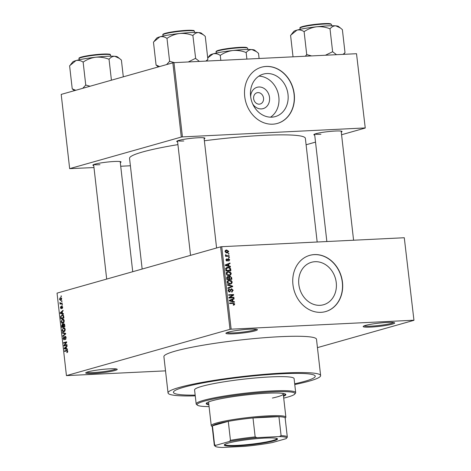 <?xml version="1.0" encoding="UTF-8"?>
<svg xmlns="http://www.w3.org/2000/svg" width="471" height="471" viewBox="0 0 471 471"><rect width="100%" height="100%" fill="white"/><g stroke="black" fill="none" stroke-linecap="round" stroke-linejoin="round"><path stroke-width="0.71" d="M370.706 327.092A15.861 1.631 -6.5 0 1 363.235 326.385A15.861 1.631 -6.5 0 1 387.144 322.441A15.861 1.631 -6.5 0 1 394.58 322.812A15.861 1.631 -6.5 0 1 387.409 325.19A15.861 1.631 -6.5 0 1 370.706 327.092M364.13 325.867A15.025 1.543 173.5 0 0 371.042 326.144A15.025 1.543 173.5 0 0 393.591 322.511M93.252 373.497A15.861 1.631 -6.5 0 1 85.781 372.785A15.861 1.631 -6.5 0 1 109.696 368.84A15.861 1.631 -6.5 0 1 117.126 369.217A15.861 1.631 -6.5 0 1 109.955 371.595A15.861 1.631 -6.5 0 1 93.252 373.497M86.676 372.273A15.025 1.543 173.5 0 0 93.588 372.549A15.025 1.543 173.5 0 0 116.137 368.917M233.445 333.821A15.861 1.631 -6.5 0 1 225.974 333.115A15.861 1.631 -6.5 0 1 249.889 329.17A15.861 1.631 -6.5 0 1 257.319 329.541A15.861 1.631 -6.5 0 1 250.148 331.925A15.861 1.631 -6.5 0 1 233.445 333.821M226.875 332.603A15.025 1.543 173.5 0 0 233.787 332.873A15.025 1.543 173.5 0 0 256.33 329.241M250.654 96.738A11.086 9.338 -105.8 0 1 258.879 86.994A11.086 9.338 -105.8 0 1 269.524 97.491A11.086 9.338 -105.8 0 1 261.376 108.907A11.086 9.338 -105.8 0 1 252.691 103.95M257.931 92.61A5.84 4.922 74.2 0 0 257.001 92.763A5.84 4.922 74.2 0 0 253.722 99.181A5.84 4.922 74.2 0 0 259.25 104.162A5.84 4.922 74.2 0 0 260.18 104.009A5.84 4.922 74.2 0 0 263.454 97.591A5.84 4.922 74.2 0 0 257.931 92.61M266.816 73.547A22.066 18.593 74.2 0 0 263.295 74.118A22.066 18.593 74.2 0 0 250.919 98.357A22.066 18.593 74.2 0 0 271.791 117.161A22.066 18.593 74.2 0 0 275.311 116.59A22.066 18.593 74.2 0 0 287.687 92.351A22.066 18.593 74.2 0 0 266.816 73.547M266.186 66.435A29.214 24.61 74.2 0 0 261.523 67.194A29.214 24.61 74.2 0 0 245.144 99.281A29.214 24.61 74.2 0 0 272.768 124.179A29.214 24.61 74.2 0 0 277.431 123.414A29.214 24.61 74.2 0 0 293.81 91.327A29.214 24.61 74.2 0 0 266.186 66.435M277.342 123.437A29.214 24.61 74.2 0 0 293.627 91.327A29.214 24.61 74.2 0 0 266.015 66.482A29.214 24.61 74.2 0 0 261.434 67.218M320.027 305.32A22.066 18.593 -105.8 0 1 299.156 286.509A22.066 18.593 -105.8 0 1 311.531 262.27A22.066 18.593 -105.8 0 1 315.052 261.699A22.066 18.593 -105.8 0 1 335.923 280.504A22.066 18.593 -105.8 0 1 323.548 304.743A22.066 18.593 -105.8 0 1 320.027 305.32M314.422 254.587A29.214 24.61 74.2 0 0 309.759 255.347A29.214 24.61 74.2 0 0 293.38 287.434A29.214 24.61 74.2 0 0 321.004 312.332A29.214 24.61 74.2 0 0 325.667 311.567A29.214 24.61 74.2 0 0 342.046 279.48A29.214 24.61 74.2 0 0 314.422 254.587M325.579 311.59A29.214 24.61 74.2 0 0 341.864 279.48A29.214 24.61 74.2 0 0 314.251 254.634A29.214 24.61 74.2 0 0 309.671 255.376M314.728 135.118A14.189 1.46 -6.5 0 1 313.904 134.565A14.189 1.46 -6.5 0 1 335.299 131.032A14.189 1.46 -6.5 0 1 341.946 131.368A14.189 1.46 -6.5 0 1 341.269 132.092M314.869 134.041A13.353 1.372 173.5 0 0 320.928 134.253M177.614 141.842A14.189 1.46 -6.5 0 1 176.784 141.288A14.189 1.46 -6.5 0 1 198.179 137.756A14.189 1.46 -6.5 0 1 204.832 138.091A14.189 1.46 -6.5 0 1 204.149 138.815M177.75 140.764A13.353 1.372 173.5 0 0 183.808 140.976M93.753 165.568A14.189 1.46 -6.5 0 1 92.928 165.015A14.189 1.46 -6.5 0 1 114.323 161.488A14.189 1.46 -6.5 0 1 120.97 161.824A14.189 1.46 -6.5 0 1 120.293 162.548M93.894 164.491A13.353 1.372 173.5 0 0 99.952 164.703M294.769 384.536A76.791 7.895 173.5 0 0 320.627 375.57A76.791 7.895 173.5 0 0 284.143 372.997A76.791 7.895 173.5 0 0 206.634 381.604A76.791 7.895 173.5 0 0 168.041 392.955A76.791 7.895 173.5 0 0 195.253 395.875M320.627 375.57L316.494 339.273A76.791 7.895 173.5 0 0 280.01 336.7A76.791 7.895 173.5 0 0 202.501 345.308A76.791 7.895 173.5 0 0 163.902 356.659L168.041 392.955M317.171 242.012L305.361 138.327A88.471 9.096 173.5 0 0 263.318 135.365A88.471 9.096 173.5 0 0 204.373 140.764M281.328 373.791A71.362 7.336 173.5 0 0 209.295 381.793A71.362 7.336 173.5 0 0 173.428 392.343A71.362 7.336 173.5 0 0 195.171 395.122A71.362 7.336 173.5 0 1 173.428 392.343A71.362 7.336 173.5 0 1 209.295 381.793A71.362 7.336 173.5 0 1 281.328 373.791A71.362 7.336 173.5 0 1 315.24 376.182A71.362 7.336 173.5 0 0 281.328 373.791M413.956 320.315L404.283 237.737L413.956 320.315L317.448 347.627M60.759 300.439L59.452 299.297L60.406 297.519L61.73 298.655L60.471 300.486M62.184 302.977L62.243 303.501L60.041 304.125L60.335 303.501L59.935 302.453L60.582 303.33L62.184 302.977M60.582 303.33L62.213 303.242M61.177 308.758L60.418 307.751L60.906 306.356L61.071 308.246L61.836 306.015L62.696 307.086L62.131 308.564L62.372 307.133L61.766 306.715L61.077 308.776M61.03 308.252L61.601 308.217L61.03 308.252M62.714 314.846L61.96 314.881C62.808 314.498 63.391 315.017 63.72 316.435L63.891 317.972L60.865 318.832L60.659 316.512L62.36 314.816M62.496 324.154L62.961 324.554L63.62 323.624L64.692 324.972L64.874 326.597L61.848 327.457L61.66 325.826L62.384 324.142M65.652 333.397L65.71 333.91L62.855 336.323L62.796 335.782L65.328 333.786L62.496 333.156L62.437 332.603L65.652 333.397M66.929 344.595L66.988 345.119L63.956 345.979L63.891 345.42L66.07 342.517L63.644 343.2L63.579 342.676L66.611 341.822L66.676 342.382L64.503 345.284L66.929 344.595M67.188 350.318L66.576 350.347L67.724 351.248L67.606 352.131L66.911 352.649L67.371 351.325L67.076 350.824L64.58 351.454L64.521 350.924L66.929 350.283M67.624 350.795L66.664 350.866M404.283 237.737L221.741 246.692L231.143 329.176L230.001 329.335L220.605 246.845L57.044 293.127L66.44 375.617L165.521 370.86M230.001 329.335L66.44 375.617M67.43 348.993L67.488 349.547L64.28 348.805L64.215 348.252L67.053 345.72L67.117 346.267L66.264 346.98L66.47 348.799L67.43 348.993M64.074 339.832L63.073 338.572L63.797 336.736L63.426 338.455L64.027 339.303L64.315 339.049L64.474 337.212L65.104 336.212L66.17 337.595L65.345 339.626L65.81 337.648L65.169 336.73L63.944 339.85M65.928 336.688L65.169 336.73M64.592 339.285L63.944 339.314L64.592 339.273M63.95 331.814C63.102 332.173 62.496 331.649 62.125 330.236L63.45 327.775L64.598 327.987L65.233 329.359L64.927 331.001L63.561 331.884M64.115 327.745L63.791 327.716M62.967 323.188C62.119 323.548 61.513 323.024 61.142 321.611L62.466 319.15L63.614 319.367L64.25 320.739L63.944 322.376L62.578 323.259M63.132 319.12L62.808 319.091M63.397 313.598L63.455 314.151L60.247 313.409L60.182 312.856L63.02 310.324L63.085 310.872L62.231 311.584L62.437 313.403L63.397 313.598M62.355 304.478L62.413 305.002L61.984 305.126L61.925 304.596L62.355 304.478M61.948 300.875L62.007 301.399L61.571 301.522L61.513 300.998L61.948 300.875M61.383 295.929L61.442 296.453L61.006 296.577L60.947 296.047L61.383 295.929M228.93 253.575L228.988 254.099L228.282 254.134L228.223 253.61L228.93 253.575L228.241 253.769M229.342 257.178L229.401 257.702L228.694 257.737L228.635 257.213L229.342 257.178L228.653 257.372M230.378 266.298L230.443 266.851L225.309 265.497L225.244 264.943L230.007 263.024L230.072 263.577L228.641 264.101L228.847 265.921L230.378 266.298L229.401 266.574M230.655 274.993L229.012 275.594C227.623 275.776 226.675 275.141 226.18 273.692L227.67 271.673L230.331 271.979L231.261 273.445L230.655 274.993L228.776 275.6M231.638 283.613L229.995 284.213C228.606 284.402 227.658 283.766 227.157 282.317L228.647 280.298L231.314 280.604L232.244 282.07L231.638 283.613L229.76 284.219M231.626 289.265L229.636 292.073L228.111 290.648L229.406 288.994L229.536 289.518L228.688 290.601L229.595 291.549L230.078 291.361L230.472 289.594L231.555 288.741L233.18 290.307L231.708 292.126L231.579 291.602L232.597 290.283L231.626 289.265L230.478 289.565M232.126 292.055L231.708 292.126M229.93 292.032L229.636 292.073M229.053 289.059L228.741 289.182M229.536 289.518L228.17 289.883M228.712 291.802L230.078 291.361M234.411 301.693L234.476 302.247L229.342 300.892L229.277 300.339L234.04 298.42L234.105 298.967L232.674 299.497L232.88 301.316L234.411 301.693L233.433 301.97M413.679 320.227L231.143 329.176M233.198 304.643L234.152 303.96L233.716 303.412L229.642 303.536L229.583 303.012L232.945 302.847L234.735 303.954L233.952 305.073L233.322 305.167L233.198 304.643L233.693 304.566L233.21 304.702M233.91 297.295L233.969 297.819L229.018 298.061L228.953 297.501L232.674 295.093L228.706 295.288L228.641 294.764L233.598 294.522L233.657 295.087L229.948 297.489L233.91 297.295L232.197 297.907M232.639 286.097L232.692 286.609L227.917 288.411L227.858 287.863L232.091 286.415L227.558 285.238L227.493 284.69L232.639 286.097L231.767 286.344M231.679 277.672L231.862 279.297L226.91 279.538L226.722 277.908L227.805 276.406L228.906 276.919L230.042 276.147L231.679 277.672L231.114 277.831M229.66 276.206L229.336 276.342M230.702 269.135L230.878 270.672L225.927 270.919L225.756 268.611L227.081 267.404L227.976 267.275C229.365 267.063 230.278 267.687 230.702 269.135L230.142 269.294M226.993 259.25L226.486 259.951L227.004 260.61L228.394 258.579L229.701 259.792L228.694 261.128L228.57 260.604L229.183 259.78L228.547 259.103L227.14 261.128L225.974 259.998L226.869 258.732L226.993 259.25L225.986 259.533M228.547 259.103L227.487 259.462M227.093 260.593L226.321 260.81L227.281 260.428M229.171 255.676L229.23 256.2L225.627 256.377L225.568 255.853L226.145 255.824L225.432 255.229L225.568 254.723L226.557 255.706L229.171 255.676L227.452 256.289M228.741 251.361L227.705 252.815L227.046 252.915L225.014 251.543L226.062 250.083L226.675 249.989L228.741 251.361L228.235 251.508M294.681 383.788A71.362 7.336 173.5 0 0 315.24 376.182A71.362 7.336 173.5 0 1 294.681 383.788M356.518 53.712L365.249 128.035L356.518 53.712L173.976 62.661L182.436 136.902L181.294 137.061L172.833 62.82L61.201 94.406L69.661 168.647L93.982 167.558M181.294 137.061L69.661 168.647M130.396 165.768L120.711 166.245M365.249 128.035L341.569 134.741M315.523 142.107L306.097 144.78M364.978 127.947L182.436 136.902M177.926 144.621A88.471 9.096 173.5 0 0 129.549 158.356L142.16 269.041M172.833 62.82L173.976 62.661M220.605 246.845L221.741 246.692M270.525 117.179A22.066 18.593 74.2 0 0 278.02 92.887A22.066 18.593 74.2 0 0 258.909 76.125M233.31 305.126L234.481 304.796M229.63 303.418L232.156 303.412M234.152 304.119L234.735 303.954M232.333 299.109L232.374 299.462L234.105 298.967M232.374 299.462L230.943 299.986L232.674 299.497M231.95 301.575L232.88 301.316M232.115 299.703L229.306 300.604L230.808 300.204L229.819 300.551L232.285 301.163L232.115 299.703L230.808 300.204M229.824 301.016L230.784 300.745M231.367 301.422L232.285 301.163M229.318 300.692L229.819 300.551M228.688 295.164L233.598 294.522M231.932 295.57L233.657 295.087M228.983 297.76L229.948 297.489M229.006 297.943L232.179 297.784M232.609 290.466L233.18 290.307M228.123 290.76L228.688 290.601M230.931 286.798L230.967 287.098L232.692 286.609M230.967 287.098L227.899 288.252M227.999 280.586L229.477 280.168M227.899 280.657L228.918 280.787M230.572 280.816L231.314 280.604M231.673 282.229L232.244 282.07M230.278 283.677L229.907 284.101M228.776 284.101L230.566 283.595L231.661 282.1L229.518 280.692L228.423 280.975L227.74 282.282L229.948 283.689L230.566 283.595M227.181 282.441L227.74 282.282M228.641 284.06L229.948 283.689M227.346 281.275L228.859 280.798L227.128 281.293M228.441 277.054L228.906 276.919M228.983 276.724L229.283 276.871M227.74 279.244L231.226 278.803L230.973 277.148L230.101 276.671L228.141 277.195M226.892 279.421L228.906 278.914L228.682 277.384L227.946 276.924L226.739 277.242M226.863 279.15L228.906 278.914M227.946 276.924L227.322 278.073L227.428 278.985M227.758 279.374L231.226 278.803M228.806 278.008L229.365 277.849L229.489 278.885M230.101 276.671L229.365 277.849M227.016 271.961L228.494 271.543M226.916 272.032L227.935 272.161M229.589 272.191L230.331 271.979M230.69 273.604L231.261 273.445M229.295 275.052L228.924 275.482M227.799 275.476L229.583 274.97L230.678 273.48L228.535 272.073L227.446 272.35L226.757 273.657L228.965 275.064L229.583 274.97M226.198 273.816L226.757 273.657M227.658 275.435L228.965 275.064M226.363 272.656L227.876 272.179L226.145 272.668M226.386 267.722L227.976 267.275M226.333 267.758L227.44 267.869M225.915 270.796L230.242 270.177L229.259 267.946L228.029 267.799L226.351 268.682L226.445 270.366L230.242 270.177M225.88 270.525L226.445 270.366M225.774 269.595L226.339 269.436M225.727 268.859L226.351 268.682M228.3 263.713L228.341 264.066L230.072 263.577M228.341 264.066L226.91 264.59L228.641 264.101M227.917 266.18L228.847 265.921M225.792 265.62L226.751 265.35L228.252 265.768L228.082 264.308L225.273 265.208M227.334 266.027L228.252 265.768M225.285 265.297L226.751 265.35M228.082 264.308L225.786 265.155M229.194 259.939L229.701 259.792M225.986 259.539L226.804 259.303M225.992 260.092L226.486 259.951M225.585 255.983L226.557 255.706M225.438 255.035L226.098 254.846M225.485 255.394L226.08 255.229M227.44 256.165L225.615 256.253L227.305 255.765M226.945 252.474L226.663 252.915M225.568 250.307L226.675 249.989M225.362 250.484L226.092 250.637M225.032 251.673L227.517 252.309L225.786 252.797M225.839 252.715L228.229 251.373L226.769 250.513L225.079 250.925M226.769 250.513L225.527 251.532M67.624 352.096L66.811 352.137M67.73 351.307L67.371 351.325M67.594 350.718L64.521 350.924M66.293 347.239L64.562 348.399L66.099 348.723L64.28 348.805M64.792 348.222L64.215 348.252M66.458 348.705L66.099 348.723L65.928 347.257M66.364 345.296L63.891 345.42M66.582 342.488L66.07 342.517M65.899 342.564L63.579 342.676M66.817 345.166L64.503 345.284M65.969 339.073L65.245 339.108M66.175 337.63L65.81 337.648M65.928 336.694L65.328 336.724M63.438 338.555L63.073 338.572M64.662 339.032L64.315 339.049M64.833 337.195L64.474 337.212M63.544 335.741L62.796 335.782M65.693 333.768L65.328 333.786M64.309 333.068L62.496 333.156M62.49 330.218L62.125 330.236M62.478 330.136L63.891 331.29L64.88 329.464L63.503 328.305L62.843 328.717L62.478 330.136M64.727 331.29L63.538 331.348L64.768 331.243M64.804 328.199L63.503 328.305M65.239 329.447L64.88 329.464M62.025 325.808L61.66 325.826M63.314 324.537L62.961 324.554M62.143 326.827L63.049 326.574L62.843 325.043L62.366 324.678L62.143 326.827L64.456 326.715M64.863 326.485L63.049 326.574M63.285 324.631L62.543 324.666M63.249 325.025L62.366 324.678M63.402 326.474L64.462 326.173L64.239 324.525L63.679 324.148L63.402 326.474L64.857 326.403M64.827 326.156L64.462 326.173M64.486 324.095L63.679 324.148M64.615 324.507L64.239 324.525M64.698 325.043L64.339 325.061M61.507 321.593L61.142 321.611M61.495 321.51L62.914 322.664L63.897 320.839L62.519 319.679L61.86 320.097L61.495 321.51M63.75 322.664L62.555 322.723L63.785 322.623M63.821 319.579L62.519 319.679M64.256 320.822L63.897 320.839M61.03 316.494L60.659 316.512M61.159 318.208L63.479 317.548L62.778 315.411L62.019 315.411L61.03 316.512L61.159 318.208L63.473 318.09M63.844 317.531L63.479 317.548M63.426 315.376L62.019 315.411M63.738 316.589L63.373 316.606M62.26 311.843L60.529 313.003L62.066 313.327L60.247 313.409M60.759 312.826L60.182 312.856M62.431 313.309L62.066 313.327L61.901 311.861M62.608 308.022L62.031 308.052M62.696 307.121L62.372 307.133M60.741 307.734L60.418 307.751M61.642 308.005L61.236 308.022M62.366 304.578L61.925 304.596M62.243 303.489L59.982 303.601M62.237 303.406L60.335 303.501M60.276 302.965L59.87 302.983M61.96 300.975L61.513 300.998M59.776 299.285L59.452 299.297M59.77 299.226L60.7 299.915L61.418 298.726L60.482 298.037L59.77 299.226M61.495 299.903L60.465 299.956L61.513 299.874M61.53 297.96L60.482 298.037M61.736 298.714L61.418 298.726M61.395 296.029L60.947 296.047M228.2 443.117A26.794 2.755 -6.5 0 1 256.642 438.654A26.794 2.755 -6.5 0 1 277.36 438.707A26.794 2.755 -6.5 0 1 273.627 440.891A26.794 2.755 -6.5 0 1 242.53 445.584A26.794 2.755 -6.5 0 1 224.402 444.736A26.794 2.755 -6.5 0 1 228.2 443.117M224.732 444.453A26.294 2.702 173.5 0 0 224.732 444.489A26.294 2.702 173.5 0 0 243.925 444.912A26.294 2.702 173.5 0 0 273.145 440.414A26.294 2.702 173.5 0 0 276.977 438.536A26.294 2.702 173.5 0 0 276.972 438.501M279.385 436.558L281.099 435.646A36.726 3.774 -6.5 0 1 287.31 437.023L285.149 418.048A36.726 3.774 173.5 0 0 278.932 416.676L252.998 417.948A36.726 3.774 173.5 0 0 228.288 421.351A36.726 3.774 173.5 0 0 217.525 423.735A36.726 3.774 173.5 0 0 212.427 425.837A36.726 3.774 173.5 0 0 212.168 426.367L214.329 445.336A36.726 3.774 -6.5 0 1 214.588 444.812L215.783 445.325A35.89 3.691 173.5 0 0 215.488 446.426A35.89 3.691 173.5 0 0 222.442 447.45L244.773 446.355A35.89 3.691 173.5 0 0 272.385 442.552L286.044 438.684A35.89 3.691 173.5 0 0 286.427 438.342A35.89 3.691 173.5 0 0 279.385 436.558L257.054 437.653A35.89 3.691 173.5 0 0 229.442 441.462L215.783 445.325M212.191 426.561L211.491 426.008A37.562 3.862 -6.5 0 1 211.244 425.637A37.562 3.862 -6.5 0 1 216.725 422.946A37.562 3.862 -6.5 0 1 258.467 416.517A37.562 3.862 -6.5 0 1 285.879 417.129A37.562 3.862 -6.5 0 1 285.726 417.547L285.167 418.242M229.442 441.462L230.449 440.326L228.288 421.351L212.427 425.837L214.588 444.812M281.099 435.646L278.932 416.676A36.726 3.774 173.5 0 0 252.998 417.948L255.158 436.917L257.054 437.653M230.449 440.326A36.726 3.774 -6.5 0 1 255.158 436.917M287.31 437.023A36.726 3.774 -6.5 0 1 287.157 437.435L286.427 438.342M215.488 446.426L214.57 445.701A36.726 3.774 -6.5 0 1 214.329 445.336M283.507 396.282A40.064 4.121 173.5 0 0 285.832 394.574A40.064 4.121 173.5 0 0 266.798 393.232A40.064 4.121 173.5 0 0 226.357 397.724A40.064 4.121 173.5 0 0 206.221 403.647A40.064 4.121 173.5 0 0 208.871 404.783M206.375 403.211A40.064 4.121 173.5 0 0 208.777 403.959M283.713 398.113A49.243 5.063 173.5 0 0 294.752 394.086A49.243 5.063 173.5 0 0 271.555 391.884A49.243 5.063 173.5 0 0 219.68 397.789A49.243 5.063 173.5 0 0 197.42 405.178A49.243 5.063 173.5 0 0 209.077 406.614M197.42 405.178L196.501 404.454A50.079 5.146 -6.5 0 1 196.177 403.953A50.079 5.146 -6.5 0 1 221.346 396.553A50.079 5.146 -6.5 0 1 271.897 390.942A50.079 5.146 -6.5 0 1 295.688 392.614A50.079 5.146 -6.5 0 1 295.482 393.173L294.752 394.086M295.688 392.614L294.092 378.596A50.079 5.146 173.5 0 0 270.295 376.918A50.079 5.146 173.5 0 0 219.745 382.529A50.079 5.146 173.5 0 0 194.576 389.929L196.177 403.953M211.244 425.637L208.612 402.54A37.562 3.862 -6.5 0 1 209.377 401.622M282.3 393.314A37.562 3.862 -6.5 0 1 283.248 394.033A37.562 3.862 -6.5 0 1 272.368 398.048M283.412 395.457A40.064 4.121 173.5 0 0 285.585 394.186M256.471 51.651L254.534 50.126A22.579 2.32 -6.5 0 0 251.95 49.573A22.579 2.32 173.5 0 0 243.949 49.596A22.579 2.32 173.5 0 0 232.809 50.509C237.254 50.144 241.594 50.78 245.827 52.416L246.286 52.393C247.934 50.474 249.824 49.532 251.95 49.573L256.471 51.651L258.52 53.358L259.103 58.486M246.898 59.087L246.139 52.381M220.546 55.201C224.255 52.699 228.347 51.133 232.809 50.509A22.579 2.32 173.5 0 0 213.104 53.847C215.447 53.317 217.767 53.794 220.075 55.278L220.546 55.201M220.822 60.365L220.234 55.237M207.717 57.927L213.104 53.847A22.579 2.32 173.5 0 0 209.901 55.213L207.717 57.927M206.946 61.042L206.893 60.582M340.327 27.924L338.39 26.4A22.579 2.32 -6.5 0 0 335.811 25.84A22.579 2.32 173.5 0 0 327.804 25.864A22.579 2.32 173.5 0 0 316.665 26.782C321.11 26.411 325.449 27.047 329.682 28.69L330.142 28.666C331.79 26.747 333.68 25.805 335.811 25.84L340.327 27.924L342.376 29.626L345.007 52.723L342.988 54.371M336.524 54.689L332.626 51.751L329.994 28.654M332.626 51.751L325.402 55.237M304.401 31.469C308.111 28.966 312.202 27.406 316.665 26.782A22.579 2.32 173.5 0 0 296.96 30.12C299.303 29.585 301.628 30.062 303.93 31.551L304.401 31.469M311.59 55.914L306.727 54.601L304.095 31.504M306.727 54.601L305.32 56.22M293.027 56.82L290.578 35.331L296.96 30.12A22.579 2.32 173.5 0 0 293.757 31.486L291.49 34.301M343.618 54.342L345.007 52.723M307.033 54.565A25.923 2.667 173.5 0 0 306.562 54.648M332.773 51.763A25.923 2.667 173.5 0 0 332.314 51.786M75.772 90.285L72.234 88.878L74.394 90.673M72.234 88.878L69.602 65.781L75.984 60.571C78.327 60.041 80.653 60.518 82.955 62.001L83.426 61.925C87.141 59.423 91.227 57.856 95.695 57.232C100.135 56.867 104.474 57.503 108.707 59.14L109.166 59.116C110.82 57.197 112.704 56.255 114.836 56.296L119.357 58.38L121.4 60.082L123.308 76.832M111.421 80.194L109.019 59.105M90.073 86.24L85.751 85.057L83.12 61.96M85.751 85.057L82.743 88.312M119.357 58.38L117.414 56.85A22.579 2.32 173.5 0 0 114.836 56.296A22.579 2.32 173.5 0 0 95.695 57.232A22.579 2.32 173.5 0 0 75.984 60.571A22.579 2.32 -6.5 0 0 72.781 61.937L70.52 64.751M86.058 85.021A25.923 2.667 173.5 0 0 85.587 85.104M199.41 61.413L195.653 58.486A25.923 2.667 173.5 0 0 195.43 58.498A25.923 2.667 173.5 0 0 195.194 58.51L188.288 61.96M159.628 66.558L156.248 65.104L158.25 66.947M156.089 65.151L153.458 42.054L159.84 36.844C162.183 36.308 164.509 36.791 166.811 38.275L167.287 38.192C170.997 35.69 175.082 34.13 179.551 33.506C183.99 33.135 188.329 33.771 192.568 35.413L193.022 35.39C194.676 33.47 196.566 32.528 198.691 32.564L203.213 34.648L205.256 36.349L207.888 59.446L205.874 61.095M206.504 61.065L207.888 59.446M195.653 58.486L192.875 35.378M195.506 58.475L195.194 58.51M174.47 62.637L169.607 61.324L166.975 38.228M169.607 61.324L166.599 64.58M203.213 34.648L201.27 33.123A22.579 2.32 173.5 0 0 198.691 32.564A22.579 2.32 173.5 0 0 179.551 33.506A22.579 2.32 173.5 0 0 159.84 36.844A22.579 2.32 -6.5 0 0 156.637 38.21L154.376 41.024M169.919 61.295A25.923 2.667 173.5 0 0 169.442 61.371M231.214 303.336L232.945 302.847M230.278 290.778L230.837 290.619M226.757 278.231L227.322 278.073M225.279 265.232L226.775 264.808M227.393 259.974L228.094 259.78M64.751 338.149L64.421 338.166M65.487 334.098L64.874 334.127M65.681 333.651L64.827 333.692M63.297 325.573L62.931 325.591M61.059 317.342L60.7 317.36M61.701 307.369L61.295 307.386M216.165 51.898C214.429 50.35 229.153 47.901 239.863 47.353C246.981 47.153 245.085 47.388 246.639 47.506L247.681 48.307A15.861 1.631 173.5 0 0 240.145 47.777A15.861 1.631 173.5 0 0 224.137 49.555A15.861 1.631 173.5 0 0 216.165 51.898L216.301 53.064M239.892 47.353A15.36 1.578 -6.5 0 1 247.116 47.954M216.636 51.427A15.36 1.578 -6.5 0 1 223.978 49.137A15.36 1.578 -6.5 0 1 239.827 47.353M300.021 28.172C298.284 26.623 313.009 24.174 323.718 23.621C330.836 23.42 328.946 23.662 330.495 23.78L331.537 24.58A15.861 1.631 173.5 0 0 324.001 24.05A15.861 1.631 173.5 0 0 307.993 25.828A15.861 1.631 173.5 0 0 300.021 28.172L300.157 29.332M323.748 23.627A15.36 1.578 -6.5 0 1 330.972 24.227M300.498 27.701A15.36 1.578 -6.5 0 1 307.834 25.41A15.36 1.578 -6.5 0 1 323.683 23.627M103.025 54.501A15.861 1.631 173.5 0 0 87.017 56.279A15.861 1.631 173.5 0 0 79.051 58.622C77.309 57.073 92.033 54.624 102.743 54.077C113.417 54.071 109.025 54.3 110.561 55.03A15.861 1.631 173.5 0 0 103.025 54.501M79.522 58.151A15.36 1.578 -6.5 0 1 86.864 55.861A15.36 1.578 -6.5 0 1 102.713 54.083A15.36 1.578 -6.5 0 1 109.996 54.677M186.887 30.774A15.861 1.631 173.5 0 0 170.879 32.552A15.861 1.631 173.5 0 0 162.907 34.895C161.17 33.347 175.889 30.898 186.598 30.344C197.272 30.344 192.88 30.568 194.417 31.304A15.861 1.631 173.5 0 0 186.887 30.774M163.378 34.424A15.36 1.578 -6.5 0 1 170.72 32.134A15.36 1.578 -6.5 0 1 186.569 30.35A15.36 1.578 -6.5 0 1 193.852 30.951M229.813 291.514L228.735 291.82M227.257 267.911L225.527 268.405M228.429 259.121L227.505 259.38M66.941 350.813L67.618 350.777M62.466 324.66L63.285 324.619M62.355 315.352L63.379 315.299M60.788 303.342L62.219 303.271M285.879 417.129L283.248 394.033M247.681 48.307L247.811 49.473M341.157 131.115L353.586 240.222M314.616 134.141L326.856 241.535M331.537 24.58L331.666 25.74M93.641 164.591L106.687 279.079M120.182 161.565L132.728 271.714M79.051 58.622L79.181 59.788M110.561 55.03L110.697 56.196M190.543 255.353L177.502 140.864M216.589 247.981L204.037 137.838M162.907 34.895L163.037 36.055M194.417 31.304L194.552 32.464"/></g></svg>
